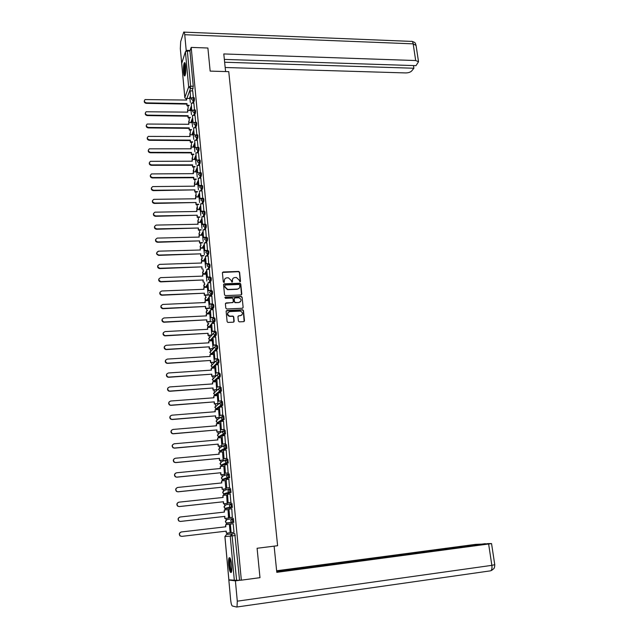 <?xml version="1.0" encoding="UTF-8"?>
<svg xmlns="http://www.w3.org/2000/svg" width="639" height="639" viewBox="0 0 639 639"><rect width="100%" height="100%" fill="white"/><g stroke="black" fill="none" stroke-linecap="round" stroke-linejoin="round"><path stroke-width="0.96" d="M239.96 281.839L240.504 281.224L239.601 272.246L238.714 271.431L223.195 271.974L222.412 272.853L223.283 281.879L223.946 282.454L224.377 280.665C224.393 279.011 225.224 278.069 226.877 277.837L228.411 277.797L231.198 280.401L231.917 282.142L232.516 281.527L232.404 280.361C232.404 278.708 233.235 277.765 234.888 277.542L236.406 277.494L239.186 280.106L239.96 281.839M240.272 281.735L239.409 272.486L238.523 271.671L222.476 272.438M224.281 282.334L224.377 280.665M232.292 282.031L232.404 280.361M185.661 66.224C185.342 63.301 184.895 62.159 184.312 62.79C183.537 64.635 183.297 67.814 183.585 72.335C183.896 75.266 184.351 76.424 184.935 75.785C185.709 73.964 185.949 70.777 185.661 66.224M231.693 565.172C230.991 559.46 230.12 557.016 229.089 557.863C228.546 559.093 228.427 561.481 228.706 565.012C229.401 570.723 230.272 573.167 231.318 572.352C231.853 571.114 231.981 568.726 231.693 565.172M238.379 321.042L239.337 321.864L243.707 321.641L244.481 320.73L243.459 310.57L242.668 309.763L226.917 310.498L226.134 311.401L227.117 321.617L227.875 322.431L233.387 322.168L234.17 321.257L233.746 316.888L232.971 316.081L229.681 316.169C226.981 314.492 226.997 312.958 229.713 311.576L240.408 311.105C243.132 312.751 243.147 314.276 240.44 315.69L238.73 315.778L237.948 316.68L238.379 321.042M191.197 47.406L207.891 48.013L210.159 71.113L228.754 71.648L277.614 545.714L257.094 548.27L259.985 577.664L241.334 580.172L191.197 47.406L189.959 51.056L187.363 50.968L190.638 86.185L190.502 88.517L186.884 98.406M241.023 294.954L241.798 294.068L240.783 284.036L239.929 283.221L224.337 283.828L223.554 284.714L224.529 294.803L225.351 295.617L241.023 294.954M242.117 297.263L243.132 307.359L242.357 308.254L226.773 308.988L225.823 308.166L225.399 303.813L226.182 302.918L232.516 302.63L233.299 301.736L233.019 298.86L232.197 298.046L225.391 298.325L225.367 297.127L241.294 296.448L242.117 297.263L243.132 307.359M234.345 580.547L230.232 536.097L224.928 536.544L226.565 534.436L234.785 533.589L231.909 533.932L236.622 580.348L228.882 579.837M187.978 105.762L188.178 107.999M189.088 117.856L189.296 120.124M190.206 130.029L190.414 132.313M191.333 142.273L191.54 144.582M192.459 154.59L192.674 156.93M193.601 166.979L193.817 169.351M194.751 179.455L194.967 181.843L194.344 183.177L195.111 184.439M195.901 192.004L196.149 197.036M197.06 204.624L197.283 207.02M198.234 217.332L198.449 219.696M199.408 230.112L199.624 232.46M200.59 242.98L200.798 245.304M201.78 255.927L201.988 258.22M202.978 268.947L203.186 271.224M204.176 282.063L204.384 284.307M205.391 295.25L205.598 297.47M206.613 308.533L206.86 311.201M207.068 313.477L207.116 314.005M207.843 321.888L208.09 324.588M208.298 326.833L208.346 327.416M209.081 335.339L209.265 337.392M209.536 340.307L209.592 340.914M210.319 348.87L210.511 350.899M210.774 353.822L210.838 354.501M211.573 362.489L211.757 364.486M212.028 367.425L212.092 368.176M212.835 376.203L213.011 378.16M213.282 381.116L213.362 381.938M214.105 389.998L214.281 391.931M214.552 394.902L214.632 395.797M215.375 403.888L215.551 405.781M215.83 408.768L215.918 409.735M216.661 417.866L216.837 419.727M217.108 422.73L217.204 423.769M217.955 431.94L218.123 433.769M218.402 436.78L218.506 437.899M219.257 446.102L219.425 447.899M219.704 450.926L219.816 452.116M220.567 460.36L220.735 462.117M221.014 465.168L221.126 466.43M221.885 474.713L222.045 476.438M222.332 479.506L222.452 480.84M223.219 489.154L223.37 490.848M223.658 493.931L223.786 495.345M224.553 503.7L224.704 505.353M224.992 508.46L225.128 509.954M225.902 518.341L226.046 519.962M226.334 523.085L226.478 524.651M227.252 533.086L227.372 534.34M241.334 580.172L236.622 580.348M189.959 51.056L193.258 86.249L192.251 90.922M190.374 95.962L189.448 98.454M181.716 63.349L185.414 51.727L187.363 50.968M194.512 109.884L193.865 103.159M191.452 114.597L191.021 110.523M195.67 122.289L195.023 115.427L192.403 115.435L193.058 122.496L194.647 122.512L193.801 123.95L195.646 125.563L194.719 127.84M192.595 126.929L192.147 122.648M196.836 134.765L196.181 127.816L193.553 127.824L194.216 134.933L195.901 134.949M193.745 139.334L193.274 134.853M198.01 147.321L197.331 140.316M194.903 151.818L194.408 147.13M199.184 159.958L198.505 152.857M196.061 164.383L195.55 159.486M200.374 172.674L199.703 165.429L197.052 165.477L197.723 172.714L199.855 172.706M197.235 177.027L196.7 171.915M201.421 190.957L202.499 188.801C202.795 187.003 202.699 185.893 202.22 185.462L201.461 185.47L200.886 178.129L198.234 178.185L198.905 185.47L201.285 185.454C201.748 185.893 201.844 187.011 201.557 188.809L200.478 190.965M198.41 189.751L197.858 184.423M202.763 198.346L202.06 190.949M199.6 202.555L199.025 197.004M203.937 211.301L203.258 203.809M200.79 215.439L200.191 209.664M205.119 224.337L204.496 216.701L201.812 216.797L202.499 224.217L205.191 224.169M201.988 228.403L201.373 222.404M206.141 242.892L207.371 240.831C207.675 239.042 207.579 237.908 207.06 237.444L206.301 237.46L205.686 229.768M203.194 241.454L202.555 235.224M207.515 250.648L206.908 242.876M204.416 254.586L203.753 248.132M208.721 263.915L208.17 256.023L205.462 256.143L206.165 263.715L208.881 263.627M205.638 267.797L204.951 261.111M209.935 277.27L209.408 269.299L206.701 269.434L207.403 277.046L210.119 276.951M206.868 281.096L206.157 274.179M211.126 290.657L210.622 282.702M208.106 294.483L207.371 287.326M212.388 304.14L211.876 296.145M209.352 307.958L208.602 300.554M213.65 317.711L213.138 309.683M210.367 321.76L209.832 313.869M214.928 331.361L214.408 323.302M211.653 335.195L208.034 335.395L211.852 334.956L211.07 327.272M216.214 345.116L215.694 337.017M212.907 348.718L209.272 348.934L213.107 348.487L212.308 340.763M217.508 358.95L216.98 350.819M214.169 362.329L210.527 362.561L214.369 362.113L213.562 354.333M218.802 372.88L218.274 364.709M215.639 375.844L214.824 368M220.112 386.899L219.568 378.695M216.661 389.814L216.094 381.747M221.429 401.012L220.878 392.769M217.947 403.688L217.364 395.589M222.763 415.222L222.196 406.939M219.233 417.658L218.65 409.519M224.097 429.528L223.522 421.205M220.535 431.716L219.936 423.545M225.439 443.921L224.848 435.566M221.845 445.87L221.23 437.659M226.797 458.419L226.182 450.024M223.163 460.112L222.524 451.869M228.155 473.012L227.516 464.577M224.489 474.45L223.826 466.174M229.529 487.701L228.842 479.234M225.823 488.883L225.112 480.568M230.911 502.494L230.136 493.995M227.172 503.412L226.669 494.985L222.947 495.441L223.131 497.446L179 502.166C176.923 502.989 176.532 504.299 177.834 506.096L179.168 506.591L177.65 506.152C176.404 504.562 176.676 503.276 178.473 502.294M232.3 517.382L231.789 508.772L228.946 509.139L229.736 517.662L232.588 517.334L229.489 517.702L228.946 509.139M228.522 518.037L228.027 509.602M233.187 523.724L234.002 532.399M229.385 524.268L230.176 532.782M233.73 522.375L231.462 522.159L230.687 520.777L232.356 518.636L233.371 518.525L233.73 522.375L227.364 523.285L227.069 522.822M232.324 507.39L230.104 507.19L229.289 505.784L230.959 503.668L231.973 503.556L232.324 507.39L226.022 508.668L224.84 508.364L224.049 506.999L225.679 504.93L230.519 503.772M229.601 488.803L230.575 488.699L231.022 492.413L224.656 494.147M228.235 474.034L229.193 473.938L229.633 477.629L223.315 479.713M226.877 459.369L227.827 459.273L228.251 462.948L221.981 465.384M225.527 444.8L226.462 444.712L226.885 448.362L220.655 451.142M224.185 430.327L225.104 430.247L225.519 433.873L222.3 435.79M221.917 436.014L219.345 436.996M222.851 415.949L223.762 415.877L224.169 419.48L221.326 421.389M220.599 421.86L218.035 422.946M221.533 401.675L222.428 401.604L222.819 405.19L220.271 407.091M219.297 407.802L217.803 408.896L216.501 408.489M220.215 387.49L221.094 387.426L221.485 390.988L219.161 392.897M218.003 393.832L216.525 395.03L215.231 394.654M218.913 373.4L219.776 373.344C220.319 373.999 220.447 375.181 220.159 376.89L218.019 378.799M216.717 379.957L215.247 381.251L213.969 380.908M217.619 359.406L218.466 359.35C219.001 359.989 219.129 361.163 218.842 362.88L216.861 364.797M215.431 366.171L213.985 367.561L212.715 367.265M217.164 345.451C217.699 346.066 217.827 347.233 217.532 348.958L215.686 350.891M214.161 352.472L212.731 353.958L211.477 353.71M215.878 331.641C216.405 332.232 216.525 333.398 216.238 335.132L214.496 337.08M212.899 338.862L211.477 340.443L210.247 340.252M214.592 317.926C215.119 318.494 215.239 319.652 214.944 321.401L213.306 323.358M211.645 325.339L210.239 327.016L209.033 326.888M213.314 304.292C213.841 304.843 213.961 306.001 213.658 307.75L212.108 309.731M210.399 311.904L209.009 313.677L207.827 313.605M212.044 290.753C212.571 291.28 212.683 292.43 212.388 294.196L210.91 296.184M209.161 298.549L207.779 300.418L206.629 300.41M210.79 277.302C211.309 277.805 211.421 278.947 211.118 280.729L209.712 282.734M207.931 285.282L206.565 287.238L205.438 287.278M209.536 263.931C210.055 264.418 210.167 265.56 209.864 267.342L208.522 269.37M206.709 272.102L205.351 274.147L204.344 274.243M207.531 250.672L208.298 250.648C208.817 251.127 208.921 252.261 208.61 254.05L207.332 256.087M205.494 259.003L204.153 261.135M204.288 245.991L202.994 248.148M205.079 224.345L205.838 224.329C206.341 224.776 206.445 225.902 206.141 227.7L204.951 229.784M203.09 233.059L201.836 235.248M203.865 211.301L204.624 211.293C205.119 211.733 205.223 212.851 204.919 214.648L203.769 216.757M201.892 220.199L200.686 222.42M202.659 198.346L203.418 198.338C203.905 198.769 204.001 199.887 203.705 201.684L202.595 203.817M200.71 207.427L199.536 209.672M199.536 194.735L198.394 197.012M200.271 172.674L201.029 172.674C201.501 173.089 201.597 174.199 201.301 175.997L200.255 178.177M198.362 182.123L197.259 184.423M199.08 159.958L199.839 159.958C200.311 160.373 200.398 161.475 200.111 163.272L199.096 165.477M197.203 169.583L196.125 171.915M197.906 147.321L198.665 147.329C199.12 147.729 199.208 148.831 198.929 150.628L197.938 152.857M196.045 157.13L194.999 159.486M196.732 134.765L197.491 134.773C197.946 135.172 198.034 136.267 197.755 138.064L196.788 140.308M194.895 144.741L193.881 147.13M195.574 122.289L196.333 122.297C196.772 122.688 196.86 123.782 196.58 125.579L195.646 127.848M193.753 132.441L192.762 134.845M194.416 109.884L195.175 109.9C195.614 110.283 195.694 111.37 195.422 113.167L194.512 115.459M192.619 120.204L191.652 122.648M193.266 97.559L194.024 97.575C194.456 97.951 194.536 99.037 194.264 100.834L193.377 103.151M191.492 108.047L190.542 110.515M193.353 97.559L192.714 90.93M190.318 102.336L189.911 98.47M239.521 579.956L234.785 533.589M232.828 278.66L232.221 280.593M224.784 278.995L224.201 280.896M241.502 294.779L240.599 284.267L239.745 283.46L223.634 284.275M239.681 285.018L239.082 284.451L225.407 284.986L224.856 285.601L224.976 286.839L227.668 289.451L237.325 289.076C238.978 288.844 239.801 287.901 239.801 286.248L239.681 285.018M239.138 288.261L237.141 289.307L227.492 289.683L224.8 287.071L224.68 285.833M242.82 308.086L242.94 307.567M233.011 302.447L225.503 303.333M241.925 297.486L241.103 296.672L224.864 297.47M239.058 302.335C241.782 300.889 241.75 299.364 238.938 297.766L235.008 297.918L234.225 298.812L234.513 301.68L235.32 302.495L238.874 302.551L240.52 301.704M234.313 298.341L234.225 298.812M238.874 302.551L235.128 302.71L234.321 301.896L234.042 299.028M241.854 315.099L238.075 316.153M228.035 312.447C226.949 314.268 227.436 315.578 229.497 316.377L230.16 316.201M233.858 322L233.554 317.096L232.78 316.281L229.976 316.409M244.154 321.481L243.267 310.786L242.477 309.971L226.238 310.897M186.46 100.051L186.524 98.398L186.676 100.059L145.061 99.564C143.847 101.122 144.31 102.224 146.435 102.871L146.307 103.35C144.67 103.039 144.015 102.168 144.334 100.722M189.016 105.778L186.979 105.747L187.003 103.614L186.828 104.085L146.307 103.35M186.979 105.747L186.828 104.085M190.126 90.874L190.59 98.334L190.126 90.874L192.738 90.93M190.773 97.847L192.227 97.879M192.954 97.895L193.385 97.903M187.003 103.614L146.435 102.871M187.155 105.275L189.192 105.307M186.524 98.398L189.959 98.47M225.591 71.56L223.794 53.948L415.685 60.537L413.169 43.851L184.743 34.714L186.197 50.345L190.158 50.481M225.176 67.502L405.749 72.934C408.425 72.878 410.414 72.215 411.724 70.921L413.896 68.237L224.64 62.239M184.743 34.714C184.503 32.493 184.16 31.623 183.712 32.11L180.677 41.607L180.318 48.684L181.732 63.86M185.893 51.256L186.197 50.345M224.353 59.403L415.997 65.657L418.529 61.743L415.685 60.537M413.497 65.577L413.896 68.237M274.123 546.145L276.799 572.328L491.551 543.597L488.052 543.597L276.735 571.697M490.233 570.883L236.63 607.042L232.356 605.996C231.606 605.452 231.03 603.368 230.631 599.725L228.834 580.036L229.489 579.948M237.013 606.778L237.293 601.171L235.408 580.851L228.834 580.036M485.32 543.965L475.472 544.388L276.639 570.771M485.273 543.661L276.703 571.37M235.408 580.851L240.895 580.116M490.712 570.787L492.102 570.124M185.23 75.106C184.144 72.558 184.008 68.908 184.807 64.156L185.206 63.517M185.382 64.235L185.254 64.547C184.559 68.125 184.607 71.408 185.398 74.396M184.959 62.886L184.735 63.389C183.864 68.046 183.944 72.151 184.983 75.721M231.582 571.562L231.534 571.562C229.92 571.729 228.658 558.342 230.288 558.454M229.864 557.751L229.832 557.815C228.586 559.652 229.744 571.082 231.31 572.36M230.535 559.085L230.503 559.141C229.489 560.627 230.439 569.884 231.701 570.883M187.562 112.129L187.634 110.467L187.786 112.137L146.107 111.769C144.821 113.335 145.269 114.453 147.433 115.124L147.297 115.587C145.652 115.284 144.997 114.405 145.333 112.951M190.174 117.872L188.09 117.848L188.114 115.715L187.938 116.17L147.297 115.587M188.09 117.848L187.938 116.17M191.261 103.111L191.732 110.611L191.261 103.111L193.881 103.167M191.916 110.132L193.425 110.156L192.643 111.537L194.488 113.151L193.577 115.451M194.12 110.172L194.528 110.172M188.114 115.715L147.433 115.124M188.265 117.384L190.35 117.416M187.634 110.467L191.077 110.523M188.681 124.285L188.745 122.608L188.896 124.285L147.178 124.046C145.804 125.611 146.227 126.746 148.44 127.449L148.304 127.904C146.65 127.6 145.988 126.714 146.331 125.244M191.333 130.036L189.208 130.021L189.232 127.888L189.048 128.335L148.304 127.904M189.208 130.021L189.048 128.335M193.058 122.496L192.403 115.435M189.232 127.888L148.44 127.449M189.384 129.565L191.516 129.589M188.745 122.608L192.195 122.648M189.799 136.514L189.863 134.821L190.023 136.514L148.248 136.395C146.794 137.968 147.194 139.118 149.454 139.853L149.318 140.3C147.649 139.997 146.986 139.102 147.337 137.617M192.507 142.273L190.326 142.265L190.35 140.133L190.174 140.572L149.318 140.3M190.326 142.265L190.174 140.572M194.216 134.933L193.553 127.824M190.35 140.133L149.454 139.853M190.51 141.826L192.69 141.842M189.863 134.821L193.329 134.853M190.925 148.815L190.997 147.114L191.149 148.815L149.334 148.823C147.793 150.397 148.168 151.571 150.469 152.338L150.333 152.769C148.655 152.465 147.992 151.571 148.36 150.069M193.697 154.59L191.46 154.582L191.484 152.457L191.301 152.881L150.333 152.769M191.46 154.582L191.301 152.881M194.711 140.3L195.191 147.889L194.711 140.3L197.355 140.316M195.374 147.449L197.179 147.457M191.484 152.457L150.469 152.338M191.644 154.159L193.881 154.167M190.997 147.114L194.464 147.13M192.059 161.196L192.131 159.478L192.283 161.196L150.437 161.332C148.791 162.897 149.143 164.087 151.499 164.894L151.355 165.317C149.662 165.014 149.007 164.111 149.382 162.594M194.887 166.979L192.595 166.987L192.619 164.854L192.435 165.269L151.355 165.317M192.595 166.987L192.435 165.269M195.877 152.849L196.357 160.469L195.877 152.849L198.521 152.857M196.548 160.046L198.481 160.046M192.619 164.854L151.499 164.894M192.778 166.571L195.079 166.571M192.131 159.478L195.606 159.486M193.202 173.648L193.266 171.923L193.425 173.648L151.547 173.92C149.806 175.477 150.133 176.683 152.529 177.538L152.386 177.946C150.676 177.642 150.021 176.723 150.405 175.19M196.093 179.447L193.737 179.455L193.769 177.33L193.577 177.738L152.386 177.946M193.737 179.455L193.577 177.738M197.723 172.714L197.052 165.477M193.769 177.33L152.529 177.538M193.921 179.056L196.285 179.048M193.266 171.923L196.756 171.915M194.352 186.181L194.416 184.447L194.575 186.173L152.665 186.588C150.82 188.138 151.116 189.36 153.56 190.254L153.416 190.646C151.699 190.35 151.044 189.424 151.443 187.874M197.315 191.988L194.887 192.012L194.919 189.887L153.416 190.646M194.887 192.012L194.727 190.278M200.231 185.861L198.713 185.869L198.234 178.185M198.713 185.869L198.905 185.47M194.919 189.887L153.56 190.254M195.079 191.62L197.507 191.596M194.416 184.447L197.914 184.415M195.51 198.785L195.574 197.044L195.734 198.785L153.799 199.336C151.85 200.87 152.114 202.108 154.606 203.05L154.462 203.434C152.721 203.13 152.066 202.196 152.489 200.63M198.545 204.608L196.045 204.64L196.077 202.515L154.462 203.434M196.045 204.64L195.885 202.898M201.509 198.673L199.903 198.697L199.416 190.973L202.084 190.949M200.095 198.306L202.771 198.274M199.903 198.697L199.416 190.973M196.077 202.515L154.606 203.05M196.237 204.264L198.737 204.232M195.574 197.044L199.08 197.004M196.676 211.477L196.74 209.72L196.9 211.469L154.95 212.172C152.881 213.682 153.12 214.936 155.66 215.934L155.509 216.302C153.759 215.998 153.104 215.055 153.544 213.466M199.791 217.3L197.211 217.348L197.243 215.231L155.509 216.302M197.211 217.348L197.052 215.591M202.811 211.573L201.093 211.597L200.614 203.841L203.29 203.809M201.293 211.221L203.977 211.182M201.093 211.597L200.614 203.841M197.243 215.231L155.66 215.934M197.403 216.988L199.983 216.941M196.74 209.72L200.255 209.664M197.842 224.241L197.906 222.476L198.066 224.241L156.1 225.088C153.919 226.573 154.127 227.843 156.715 228.89L156.563 229.249C154.79 228.946 154.143 227.987 154.606 226.382M201.053 230.08L198.386 230.136L198.417 228.019L156.563 229.249M198.386 230.136L198.218 228.371M204.137 224.545L202.299 224.585L201.812 216.797M198.417 228.019L156.715 228.89M198.577 229.784L201.245 229.728M197.906 222.476L201.437 222.404M199.025 237.093L199.08 235.312L199.248 237.085L157.266 238.091C154.973 239.545 155.141 240.831 157.777 241.933L157.625 242.277C155.836 241.973 155.181 240.999 155.668 239.377M202.331 242.932L199.56 243.004L199.592 240.887L157.625 242.277M199.56 243.004L199.4 241.23M205.494 237.604L203.514 237.652L203.026 229.824L205.71 229.768M203.713 237.301L206.413 237.237M203.514 237.652L203.026 229.824M199.592 240.887L157.777 241.933M199.759 242.668L202.523 242.596M199.08 235.312L202.619 235.224M200.207 250.017L200.271 248.228L200.43 250.009L158.44 251.183C156.036 252.605 156.164 253.891 158.847 255.065L158.696 255.392C156.02 254.226 155.884 252.932 158.288 251.518M203.617 255.872L200.75 255.951L200.782 253.835L158.696 255.392M200.75 255.951L200.59 254.162M206.924 250.736L204.736 250.8L204.24 242.94L206.94 242.876M204.935 250.464L207.643 250.392M204.736 250.8L204.24 242.94M200.782 253.835L158.847 255.065M200.95 255.632L203.817 255.544M200.271 248.228L203.817 248.124M201.397 263.028L201.461 261.223L201.628 263.02L159.606 264.37C157.114 265.72 157.202 267.022 159.87 268.276L159.718 268.588C157.913 268.244 157.29 267.246 157.833 265.608M201.78 267.182L201.948 268.987L201.98 266.87L159.766 268.588M208.578 263.955L205.958 264.035L205.462 256.143M201.98 266.87L159.926 268.268M201.461 261.223L205.015 261.111M202.603 276.12L202.659 274.299L202.827 276.112L160.685 277.638C158.216 278.939 158.264 280.249 160.844 281.567L160.693 281.871C158.935 281.456 158.344 280.449 158.927 278.844M202.978 280.289L203.146 282.103L203.178 279.986L160.852 281.871M209.943 277.254L207.196 277.358L206.701 269.434M203.178 279.986L161.012 281.567M202.659 274.299L206.229 274.171M203.809 289.291L203.865 287.462L204.033 289.283L161.779 290.993C159.327 292.255 159.343 293.565 161.827 294.938L161.667 295.234C159.958 294.755 159.415 293.732 160.038 292.167M207.939 295.146L204.36 295.298L204.392 293.189L161.939 295.234M204.36 295.298L204.192 293.477M210.838 295.026L208.873 295.106M211.197 290.649L208.442 290.761L207.939 282.805L210.662 282.702M208.649 290.473L211.373 290.362M208.442 290.761L207.939 282.805M204.392 293.189L162.098 294.946M204.56 295.01L208.146 294.859M209.081 294.819L211.046 294.739M203.865 287.462L207.443 287.326M205.023 302.551L205.079 300.713L205.255 302.543L162.873 304.436C160.445 305.65 160.429 306.968 162.817 308.397L162.657 308.677C160.996 308.134 160.493 307.095 161.156 305.562M209.169 308.413L205.574 308.581L205.614 306.472L163.041 308.693M205.574 308.581L205.407 306.744M212.324 308.262L210.167 308.365M212.46 304.132L209.688 304.26L209.185 296.264L211.916 296.145M209.904 303.98L212.635 303.852M209.688 304.26L209.185 296.264M205.614 306.472L163.201 308.413M205.782 308.31L209.376 308.142M210.375 308.094L212.539 307.99M205.079 300.713L208.673 300.554M206.245 315.898L206.309 314.045L206.477 315.89L163.975 317.966C161.571 319.133 161.523 320.458 163.816 321.936L164.143 322.232L163.656 322.2C162.042 321.601 161.579 320.546 162.282 319.053M210.407 321.76L206.796 321.944L206.836 319.835L164.143 322.232M206.796 321.944L206.629 320.099M213.857 321.585L211.469 321.705M213.73 317.703L210.95 317.839L210.447 309.803L213.178 309.675M211.166 317.575L213.905 317.439M210.95 317.839L210.447 309.803M206.836 319.835L164.303 321.968M207.004 321.689L210.606 321.505M206.309 314.045L209.904 313.869M207.475 329.325L207.539 327.464L207.707 329.317L165.086 331.585C162.713 332.711 162.625 334.037 164.822 335.563L165.413 335.611L164.662 335.81C163.089 335.148 162.673 334.085 163.416 332.615M208.242 335.156L208.074 333.294L165.253 335.858M208.034 335.395L207.859 333.534M215.008 331.361L212.22 331.513L211.709 323.438L214.456 323.302M212.436 331.258L215.183 331.114M212.22 331.513L211.709 323.438M208.074 333.294L165.413 335.611M207.539 327.464L211.142 327.272M208.713 342.847L208.777 340.962L208.945 342.831L166.204 345.284C163.856 346.378 163.736 347.704 165.844 349.269L166.372 349.573L165.677 349.501C164.151 348.782 163.784 347.704 164.566 346.266M209.488 348.702L209.312 346.833L166.372 349.573M209.272 348.934L209.105 347.065M216.302 345.108L213.498 345.268L212.987 337.168L215.734 337.009M213.714 345.036L216.469 344.876M213.498 345.268L212.763 337.408L214.752 335.195L213.282 333.558L214.896 331.697C215.431 332.288 215.551 333.454 215.255 335.187L213.53 337.136M209.312 346.833L166.531 349.349M208.777 340.962L212.396 340.755M209.959 356.45L210.023 354.549L210.191 356.434L167.33 359.086C165.006 360.132 164.854 361.466 166.875 363.072L167.666 363.168L166.707 363.287C165.221 362.505 164.894 361.41 165.733 360.005M210.734 362.345L210.566 360.46L167.498 363.383M210.527 362.561L210.351 360.676M217.595 358.942L214.784 359.118L214.265 350.979L217.028 350.811M215 358.902L217.763 358.727M214.784 359.118L214.265 350.979M210.566 360.46L167.666 363.168M210.023 354.549L213.65 354.333M211.221 370.141L211.277 368.232L211.453 370.125L168.464 372.968C166.172 373.991 165.988 375.317 167.913 376.954L168.8 377.082L167.745 377.154C166.292 376.315 166.02 375.205 166.915 373.823M215.439 376.028L211.781 376.275L211.821 374.174L168.624 377.282M211.781 376.275L211.605 374.382M218.897 372.872L216.07 373.064L215.559 364.885L218.322 364.701M216.294 372.856L219.073 372.673M216.07 373.064L215.559 364.885M211.821 374.174L168.8 377.082M211.996 376.075L215.639 375.828M211.277 368.232L214.912 367.992M212.483 383.919L212.539 381.994L212.715 383.903L169.599 386.946C167.338 387.937 167.122 389.263 168.968 390.924L169.942 391.084L168.8 391.116C167.378 390.213 167.154 389.087 168.113 387.729M216.725 389.806L213.043 390.078L213.091 387.985L169.766 391.268M213.043 390.078L212.875 388.169M220.215 386.891L217.372 387.098L216.853 378.879L219.632 378.687M217.603 386.907L220.383 386.707M217.372 387.098L216.853 378.879M213.091 387.985L169.942 391.084M213.266 389.894L216.917 389.63M212.539 381.994L216.19 381.739M213.753 397.785L213.809 395.853L213.985 397.77L170.749 401.012C168.512 401.971 168.273 403.297 170.038 404.99L170.917 405.35L169.862 405.158C168.472 404.199 168.297 403.049 169.327 401.723M218.011 403.688L214.321 403.968L214.361 401.875L170.917 405.35M214.321 403.968L214.145 402.051M221.541 401.004L218.682 401.228L218.163 392.969L220.95 392.761M218.913 401.052L221.701 400.837M218.682 401.228L217.939 393.153L220.447 391.124L219.688 391.02L218.474 389.439L220.112 387.498L220.447 391.124L221.437 391.052M214.361 401.875L171.084 405.182M214.536 403.8L218.203 403.521M213.809 395.853L217.468 395.581M215.031 411.748L215.087 409.799L215.263 411.732L171.907 415.182C169.686 416.109 169.431 417.435 171.116 419.144L172.242 419.376L170.94 419.304C169.575 418.265 169.447 417.107 170.565 415.805M219.313 417.65L215.599 417.954L215.647 415.861L172.067 419.527M215.599 417.954L215.423 416.021M222.875 415.214L220.008 415.446L219.481 407.155L222.276 406.931M220.231 415.286L223.035 415.062M220.008 415.446L219.481 407.155M215.647 415.861L172.242 419.376M215.822 417.802L219.496 417.499M215.087 409.799L218.762 409.511M216.317 425.806L216.373 423.841L216.557 425.782L173.065 429.432C170.877 430.343 170.589 431.668 172.203 433.402L173.233 433.793L172.027 433.538C170.685 432.427 170.621 431.245 171.819 429.983M220.631 431.708L216.893 432.028L216.941 429.943L173.233 433.793M216.893 432.028L216.717 430.087M224.225 429.512L221.334 429.759L220.806 421.428L223.602 421.197M221.565 429.616L224.369 429.376M221.334 429.759L220.806 421.428M216.941 429.943L173.409 433.657M217.116 431.892L220.798 431.573M216.373 423.841L220.056 423.537M217.619 439.944L217.675 437.971L217.851 439.928L174.239 443.786C172.075 444.672 171.763 445.99 173.305 447.739L174.583 448.035L173.129 447.867C171.587 446.118 171.899 444.8 174.056 443.913M221.957 445.854L218.195 446.198L218.234 444.113L174.407 448.163M218.195 446.198L218.011 444.241M225.591 443.913L222.668 444.177L222.14 435.806L224.944 435.558M222.907 444.049L225.719 443.793M222.668 444.177L222.14 435.806M218.234 444.113L174.583 448.035M218.418 446.078L222.116 445.742M217.675 437.971L221.366 437.643M218.921 454.185L218.977 452.196L219.161 454.161L175.413 458.235C173.273 459.106 172.945 460.423 174.423 462.181L175.765 462.516L174.239 462.293C172.937 461.015 172.993 459.784 174.407 458.602M223.291 460.096L219.496 460.463L219.544 458.379L175.581 462.62M219.496 460.463L219.321 458.49M226.965 458.403L224.017 458.682L223.482 450.271L226.302 450.016M224.249 458.57L227.077 458.307M224.017 458.682L223.482 450.271M219.544 458.379L175.765 462.516M219.728 460.352L223.434 460M218.977 452.196L222.676 451.853M220.239 468.515L220.295 466.518L220.471 468.491L176.604 472.78C174.487 473.635 174.135 474.945 175.549 476.726L176.771 477.181L175.366 476.814C174.08 475.44 174.199 474.186 175.733 473.06M224.656 474.434L220.814 474.817L220.862 472.74L176.771 477.181M220.814 474.817L220.631 472.836M228.363 472.988L225.367 473.291L224.832 464.841L227.66 464.569M225.607 473.195L228.442 472.916M225.367 473.291L224.832 464.841M220.862 472.74L176.955 477.093M221.046 474.729L224.76 474.354M220.295 466.518L224.001 466.151M221.557 482.948L221.613 480.927L221.797 482.924L177.794 487.429C175.701 488.26 175.334 489.57 176.683 491.359L177.962 491.838L176.5 491.431C175.15 489.65 175.517 488.34 177.61 487.501M226.054 488.859L222.14 489.266L222.188 487.198L177.962 491.838M222.14 489.266L221.957 487.269M229.8 487.677L226.733 487.996L226.198 479.506L229.026 479.218M226.973 487.916L229.816 487.621M226.733 487.996L226.198 479.506M222.188 487.198L178.145 491.758M222.372 489.194L226.102 488.803M221.613 480.927L225.335 480.552M227.452 503.38L223.474 503.82L223.522 501.743L179.168 506.591M223.474 503.82L223.291 501.807M222.891 497.469L222.947 495.441M231.198 502.462L228.107 502.797L227.564 494.266L230.407 493.971M228.355 502.741L231.198 502.43M228.107 502.797L227.564 494.266M223.522 501.743L179.351 506.535M223.706 503.756L227.444 503.348M224.233 512.095L224.281 510.042L224.473 512.063L180.206 517.007C178.153 517.822 177.746 519.132 179 520.937L180.374 521.448L178.808 520.977C177.578 519.259 177.938 517.957 179.871 517.079M225.056 518.421L228.802 517.997L224.816 518.461L224.864 516.392L180.374 521.448M224.816 518.461L224.632 516.44M224.864 516.392L180.565 521.408M224.281 510.042L228.027 509.626M225.583 526.808L225.631 524.747L225.823 526.784L181.428 531.952C179.391 532.75 178.968 534.06 180.174 535.873L181.788 536.377L179.982 535.897C178.784 534.084 179.2 532.774 181.236 531.983L181.34 531.967M225.982 531.169L226.406 533.182L226.222 531.145L181.788 536.377M230.336 524.1L231.134 532.686L230.336 524.1L233.195 523.772M231.134 532.686L233.994 532.351M226.406 533.182L230.168 532.734M225.631 524.747L229.385 524.315M226.565 534.436L231.909 533.932L230.232 536.097L235.36 535.498M224.928 536.544L228.882 579.877M193.122 88.581L190.502 88.517L188.665 86.912L185.414 51.727M181.684 63.045L184.831 97.527L188.665 86.912L190.638 86.185L193.258 86.249M232.356 518.636L232.716 522.494L227.364 523.285L226.142 522.966L225.391 521.616L227.021 519.531L232.173 518.668M230.959 503.668L231.406 507.414L226.022 508.668M230.935 492.501L224.68 494.139L223.546 493.867L222.715 492.477L224.337 490.432L228.898 489.011M229.553 477.708L223.354 479.713L222.26 479.466L221.39 478.052L223.011 476.031L227.3 474.378M228.179 463.027L222.029 465.376L220.99 465.152L220.08 463.722L221.693 461.717L225.743 459.864M226.813 448.434L220.719 451.142L219.736 450.942L218.77 449.481L220.383 447.5L224.233 445.455M225.455 433.945L219.417 436.988L218.482 436.82L217.476 435.343L219.081 433.378L222.747 431.157M224.105 419.551L223.107 419.639L218.123 422.938L217.252 422.786L216.182 421.285L217.787 419.352L221.31 416.947M222.763 405.254L221.773 405.334L216.837 408.976L216.022 408.848L214.904 407.331L219.904 402.842M217.939 393.169L215.551 395.102L214.808 394.998L213.634 393.456L218.53 388.816M220.12 376.946L219.129 377.01L217.044 378.863M216.645 379.223L214.281 381.323L212.372 379.678L217.18 374.869M218.802 362.928L217.819 362.992L215.886 364.861M215.359 365.372L213.019 367.625L211.11 365.987L215.862 361.011M217.5 349.006L216.517 349.062L214.712 350.955M214.081 351.602L211.765 354.022L209.864 352.385L214.56 347.241M216.206 335.171L214.752 335.195L216.238 335.132M212.819 337.935L210.527 340.499L208.626 338.87L213.282 333.542M214.92 321.433L213.945 321.481L212.34 323.406M211.557 324.348L208.897 327.048L207.395 325.443L208.865 323.646M213.642 307.782L212.667 307.822L211.142 309.771M210.303 310.85L207.747 313.709L206.165 312.096L207.523 310.338M212.372 294.22L211.405 294.259L209.951 296.232M209.057 297.439L206.597 300.45L204.951 298.836L206.205 297.111M211.11 280.745L210.143 280.777L208.753 282.773M207.827 284.107L205.462 287.278L203.745 285.665L204.895 283.98M207.483 269.402L208.897 267.374L206.98 265.728L208.57 263.963C209.089 264.45 209.201 265.592 208.897 267.374L209.864 267.342L208.889 267.382L207.563 269.402M206.597 270.872L204.336 274.187L202.539 272.573L203.609 270.928M208.61 254.05L207.651 254.074L206.373 256.119M205.375 257.709L203.21 261.167M207.371 240.831L206.413 240.855L205.183 242.916M204.16 244.641L202.06 248.18M206.141 227.7L205.191 227.716L204.001 229.808M202.954 231.645L200.902 235.264M204.919 214.648L203.969 214.664L202.827 216.773M201.756 218.738L199.751 222.436M203.705 201.684L202.755 201.692L201.652 203.825M200.566 205.91L198.609 209.688M202.499 188.801L201.557 188.809L199.672 187.171L201.269 185.47M199.384 193.162L197.467 197.02M201.301 175.997L200.358 175.997L199.32 178.177M198.21 180.494L196.333 184.431M200.111 163.272L199.168 163.272L198.154 165.477M197.044 167.905L195.207 171.915M198.929 150.628L197.986 150.62L197.004 152.849M195.885 155.389L194.08 159.486M197.755 138.064L196.812 138.056L195.853 140.308M194.727 142.952L192.962 147.122M196.58 125.579L195.646 125.563C195.925 123.766 195.838 122.672 195.398 122.289L194.639 122.52M193.585 130.596L191.844 134.845M195.422 113.167L194.488 113.151C194.759 111.354 194.679 110.267 194.24 109.884L193.433 110.148M192.443 118.319L190.734 122.632M194.264 100.834L193.337 100.818L192.451 103.135M191.317 106.106L189.631 110.499M193.098 97.559C193.529 97.935 193.609 99.021 193.337 100.818L191.5 99.205L192.235 97.855L193.098 97.559M187.978 110.475L187.586 109.573L188.01 108.454M196.556 134.765C197.004 135.164 197.092 136.259 196.812 138.056L194.959 136.434L196.556 134.765M197.723 147.321C198.178 147.729 198.266 148.823 197.986 150.62L196.125 148.999L197.723 147.321M198.897 159.958C199.36 160.373 199.456 161.475 199.168 163.272L197.299 161.643L198.897 159.958M200.079 172.674C200.55 173.089 200.646 174.199 200.358 175.997L198.481 174.367L200.079 172.674M202.467 198.346C202.954 198.785 203.05 199.895 202.755 201.692L200.87 200.055L202.467 198.346M203.673 211.301C204.168 211.749 204.264 212.867 203.969 214.664L202.076 213.027L203.673 211.301M204.887 224.345C205.391 224.8 205.486 225.926 205.191 227.716L203.29 226.078L204.887 224.345M206.101 237.468C206.613 237.932 206.716 239.066 206.413 240.855L204.512 239.21L206.101 237.468M207.332 250.68C207.851 251.151 207.955 252.285 207.651 254.074L205.742 252.429L207.308 250.68M209.824 277.334C210.343 277.845 210.455 278.987 210.151 280.761L208.218 279.123L209.824 277.334M211.078 290.793C211.605 291.32 211.717 292.47 211.413 294.236L209.472 292.598L211.078 290.793M212.34 304.34C212.867 304.891 212.987 306.041 212.691 307.798L210.734 306.161L212.34 304.34M213.618 317.974C214.145 318.541 214.265 319.7 213.969 321.449L212.004 319.819L213.618 317.974M216.19 345.507C216.717 346.122 216.845 347.296 216.557 349.022L214.568 347.392L216.19 345.507M217.484 359.414C218.019 360.053 218.147 361.227 217.859 362.944L217.196 362.92L215.862 361.315L217.484 359.414M218.794 373.408C219.329 374.071 219.457 375.253 219.177 376.954L218.434 376.922L217.164 375.333L218.794 373.408M221.429 401.683L221.773 405.334L220.942 405.198L219.8 403.648L221.429 401.683M222.763 415.957L223.107 419.639L222.22 419.48L221.126 417.946L222.763 415.957M224.105 430.335L224.457 434.033L223.506 433.857L222.468 432.339L224.105 430.335M225.463 444.8L225.807 448.53L224.8 448.322L223.81 446.829L225.463 444.8M226.821 459.369L227.172 463.123L226.11 462.892L225.168 461.422L226.821 459.369M228.187 474.034L228.546 477.812L227.428 477.557L226.533 476.111L228.187 474.034M229.569 488.803L229.928 492.605L228.762 492.326L227.907 490.896L229.569 488.803M189.136 122.616L188.697 121.65L189.144 120.499M190.302 134.829L189.815 133.807L190.294 132.624M191.484 147.114L190.933 146.035L191.444 144.813M192.682 159.478L192.059 158.344L192.611 157.082M193.889 171.923L193.202 170.725L193.785 169.423M196.349 197.036L195.494 195.71L196.165 194.336M197.603 209.704L196.644 208.322L197.371 206.9M198.881 222.452L197.81 221.014L198.593 219.544M200.199 235.28L198.985 233.778L199.823 232.276M201.565 248.188L200.159 246.63L201.069 245.08M203.146 261.167L201.349 259.562L202.331 257.964M186.372 99.077L184.831 97.751L186.38 99.205M416.061 45.457L413.169 43.851C412.794 41.783 412.131 40.96 411.181 41.391L184.184 32.134M237.293 601.171L491.854 565.347L488.651 544.109M491.551 543.597L494.762 564.748L494.578 567.041C493.763 567.999 495.489 567.967 491.016 570.579C491.902 569.629 492.182 567.879 491.854 565.347L494.754 564.692M229.856 557.759L229.089 557.863M187.978 108.526L187.818 110.467M211.118 280.729L209.983 280.777L208.594 282.781M212.388 294.196L211.166 294.252L209.696 296.24M213.658 307.75L212.348 307.814L210.806 309.787M214.944 321.401L213.546 321.457L211.9 323.43M217.532 348.958L215.966 349.014L211.229 353.966L209.864 352.089M218.842 362.88L217.196 362.92L212.412 367.561L211.11 365.676M220.159 376.89L218.434 376.922L213.61 381.235L212.372 379.35M221.485 390.988L219.688 391.02L214.808 394.998L213.634 393.105M222.819 405.19L220.942 405.198L216.022 408.848L214.912 406.955M224.169 419.48L222.22 419.48L217.252 422.786L216.19 420.893M225.519 433.873L223.506 433.857L218.482 436.82L217.484 434.919M226.885 448.362L224.8 448.322L219.736 450.942L218.786 449.033M228.251 462.948L226.11 462.892L220.99 465.152L220.096 463.243M229.633 477.629L227.428 477.557L222.26 479.466L221.413 477.541M231.022 492.413L228.762 492.326L223.546 493.867L222.739 491.934M232.42 507.302L230.104 507.19L224.84 508.364L224.081 506.415M233.834 522.287L226.142 522.966L225.431 520.993M189.12 120.579L188.968 122.608M190.262 132.696L190.134 134.829M191.412 144.893L191.309 147.114M192.579 157.162L192.491 159.478M193.753 169.503L193.697 171.923M194.935 181.915L194.911 184.439M197.339 206.98L197.403 209.712M198.553 219.624C197.523 220.639 197.563 221.581 198.681 222.46M199.783 232.34C198.649 233.435 198.721 234.417 199.999 235.288M201.029 245.144C199.775 246.342 199.887 247.357 201.365 248.196M202.291 258.028C200.886 259.41 201.085 260.464 202.898 261.175M206.589 270.768L204.336 274.187C202.291 273.572 202.028 272.51 203.569 270.992M207.803 283.908L205.462 287.278C203.434 286.576 203.234 285.497 204.855 284.036M209.033 297.143L206.597 300.45C204.592 299.651 204.448 298.557 206.165 297.167M210.271 310.474L207.747 313.709C205.766 312.798 205.678 311.696 207.491 310.386M211.517 323.901L208.897 327.048C206.948 326.034 206.924 324.916 208.833 323.685M212.771 337.424L210.055 340.467L208.626 338.59M224.896 536.552L228.85 579.845M181.684 63.285L184.815 97.599M412.099 41.399C416.5 42.781 415.094 43.708 416.005 45.105L418.529 61.743"/></g></svg>
